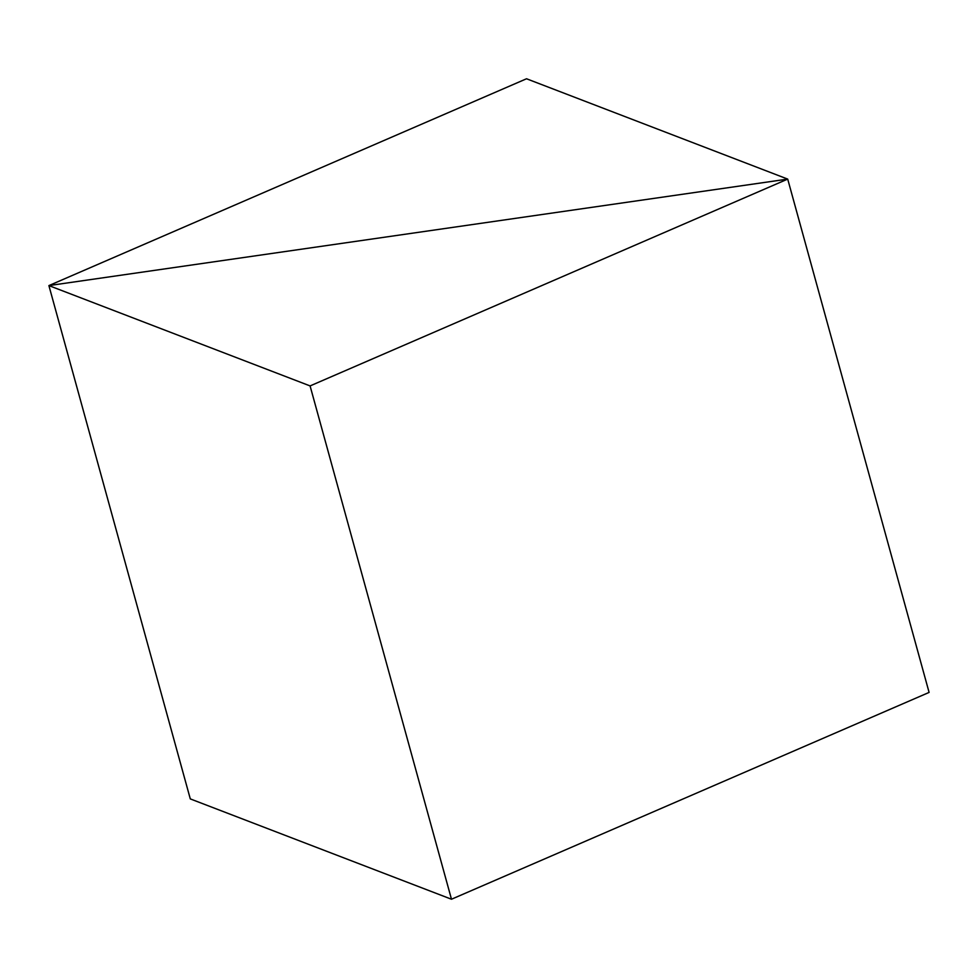 <?xml version="1.0" encoding="UTF-8"?>
<svg xmlns="http://www.w3.org/2000/svg" width="978" height="978" viewBox="0 0 978 978"><rect width="100%" height="100%" fill="white"/><g stroke="black" fill="none" stroke-linecap="round" stroke-linejoin="round"><path stroke-width="1.47" d="M787.706 179.096L48.9 285.588L526.519 78.766L787.706 179.096L48.9 285.588L310.087 385.919L787.706 179.096L929.1 692.412L787.706 179.096M190.294 798.904L48.9 285.588L190.294 798.904L451.481 899.234L310.087 385.919M451.481 899.234L929.1 692.412"/></g></svg>
